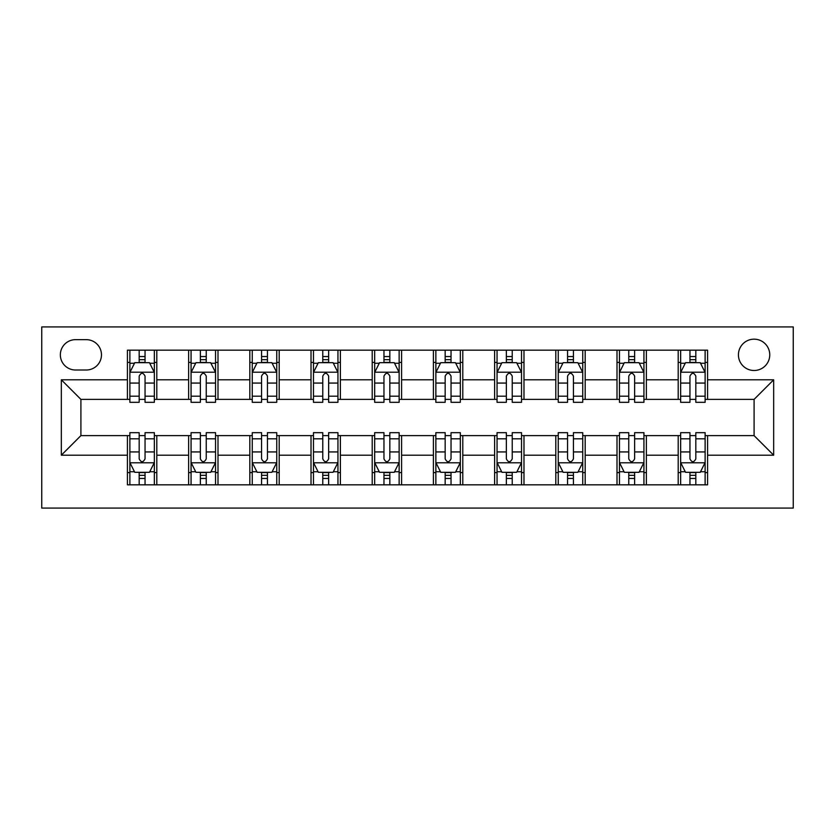 <?xml version="1.0" encoding="UTF-8"?>
<svg xmlns="http://www.w3.org/2000/svg" width="835" height="835" viewBox="0 0 835 835"><rect width="100%" height="100%" fill="white"/><g stroke="black" fill="none" stroke-linecap="round" stroke-linejoin="round"><path stroke-width="1.25" d="M754.088 339.167A15.667 15.667 0 0 0 738.422 354.833A15.667 15.667 0 0 0 754.088 370.5A15.667 15.667 0 0 0 769.755 354.833A15.667 15.667 0 0 0 754.088 339.167M41.75 508.077L793.25 508.077L793.25 326.923L41.75 326.923L41.75 508.077M75.526 370.009L86.297 370.009A15.176 15.176 0 0 0 101.473 354.833A15.176 15.176 0 0 0 86.297 339.657L75.526 339.657A15.176 15.176 0 0 0 60.35 354.833A15.176 15.176 0 0 0 75.526 370.009M127.421 455.2L61.331 455.2L61.331 379.8L127.421 379.8L127.421 399.38L80.911 399.38L80.911 435.62L127.421 435.62L127.421 484.822L707.579 484.822L707.579 435.62L754.088 435.62L754.088 399.38L707.579 399.38L707.579 379.8L773.669 379.8L773.669 455.2L707.579 455.2M707.579 379.8L707.579 350.178L127.421 350.178L127.421 379.8M678.197 350.178L678.197 399.38L680.65 399.38M689.95 399.38L695.826 399.38M705.126 399.38L707.579 399.38M678.197 399.38L643.931 399.38M617.002 350.178L617.002 399.38L619.455 399.38M628.755 399.38L634.631 399.38M617.002 399.38L582.736 399.38M555.807 350.178L555.807 399.38L558.25 399.38M567.56 399.38L573.426 399.38M555.807 399.38L521.531 399.38M494.612 350.178L494.612 399.38L497.055 399.38M506.354 399.38L512.231 399.38M494.612 399.38L460.336 399.38M433.407 350.178L433.407 399.38L435.86 399.38M445.159 399.38L451.036 399.38M433.407 399.38L399.14 399.38M372.212 350.178L372.212 399.38L374.664 399.38M383.964 399.38L389.841 399.38M372.212 399.38L337.945 399.38M311.017 350.178L311.017 399.38L313.469 399.38M322.769 399.38L328.646 399.38M311.017 399.38L276.75 399.38M249.822 350.178L249.822 399.38L252.264 399.38M261.574 399.38L267.44 399.38M249.822 399.38L215.545 399.38M188.626 350.178L188.626 399.38L191.069 399.38M200.369 399.38L206.245 399.38M188.626 399.38L154.35 399.38M127.421 399.38L129.874 399.38M139.174 399.38L145.05 399.38M127.421 435.62L129.874 435.62M139.174 435.62L145.05 435.62M154.35 435.62L156.803 435.62L156.803 484.822M191.069 435.62L156.803 435.62M200.369 435.62L206.245 435.62M215.545 435.62L217.998 435.62L217.998 484.822M252.264 435.62L217.998 435.62M261.574 435.62L267.44 435.62M276.75 435.62L279.193 435.62L279.193 484.822M313.469 435.62L279.193 435.62M322.769 435.62L328.646 435.62M337.945 435.62L340.388 435.62L340.388 484.822M374.664 435.62L340.388 435.62M383.964 435.62L389.841 435.62M399.14 435.62L401.593 435.62L401.593 484.822M435.86 435.62L401.593 435.62M445.159 435.62L451.036 435.62M460.336 435.62L462.788 435.62L462.788 484.822M497.055 435.62L462.788 435.62M506.354 435.62L512.231 435.62M521.531 435.62L523.983 435.62L523.983 484.822M558.25 435.62L523.983 435.62M567.56 435.62L573.426 435.62M582.736 435.62L585.178 435.62L585.178 484.822M619.455 435.62L585.178 435.62M628.755 435.62L634.631 435.62M643.931 435.62L646.373 435.62L646.373 484.822M680.65 435.62L646.373 435.62M689.95 435.62L695.826 435.62M705.126 435.62L707.579 435.62M156.803 350.178L156.803 399.38M127.421 362.421L129.874 362.421M139.174 362.421L145.05 362.421M154.35 362.421L156.803 362.421M127.421 472.579L129.874 472.579M139.174 472.579L145.05 472.579M154.35 472.579L156.803 472.579M188.626 435.62L188.626 484.822M217.998 350.178L217.998 399.38M188.626 362.421L191.069 362.421M200.369 362.421L206.245 362.421M215.545 362.421L217.998 362.421M188.626 472.579L191.069 472.579M200.369 472.579L206.245 472.579M215.545 472.579L217.998 472.579M249.822 435.62L249.822 484.822M249.822 472.579L252.264 472.579M261.574 472.579L267.44 472.579M276.75 472.579L279.193 472.579M279.193 350.178L279.193 399.38M249.822 362.421L252.264 362.421M261.574 362.421L267.44 362.421M276.75 362.421L279.193 362.421M311.017 435.62L311.017 484.822M311.017 472.579L313.469 472.579M322.769 472.579L328.646 472.579M337.945 472.579L340.388 472.579M340.388 350.178L340.388 399.38M311.017 362.421L313.469 362.421M322.769 362.421L328.646 362.421M337.945 362.421L340.388 362.421M372.212 435.62L372.212 484.822M372.212 472.579L374.664 472.579M383.964 472.579L389.841 472.579M399.14 472.579L401.593 472.579M401.593 350.178L401.593 399.38M372.212 362.421L374.664 362.421M383.964 362.421L389.841 362.421M399.14 362.421L401.593 362.421M433.407 435.62L433.407 484.822M433.407 472.579L435.86 472.579M445.159 472.579L451.036 472.579M460.336 472.579L462.788 472.579M462.788 350.178L462.788 399.38M433.407 362.421L435.86 362.421M445.159 362.421L451.036 362.421M460.336 362.421L462.788 362.421M494.612 435.62L494.612 484.822M494.612 472.579L497.055 472.579M506.354 472.579L512.231 472.579M521.531 472.579L523.983 472.579M523.983 350.178L523.983 399.38M494.612 362.421L497.055 362.421M506.354 362.421L512.231 362.421M521.531 362.421L523.983 362.421M555.807 435.62L555.807 484.822M555.807 472.579L558.25 472.579M567.56 472.579L573.426 472.579M582.736 472.579L585.178 472.579M585.178 350.178L585.178 399.38M555.807 362.421L558.25 362.421M567.56 362.421L573.426 362.421M582.736 362.421L585.178 362.421M617.002 435.62L617.002 484.822M617.002 472.579L619.455 472.579M628.755 472.579L634.631 472.579M643.931 472.579L646.373 472.579M646.373 350.178L646.373 399.38M617.002 362.421L619.455 362.421M628.755 362.421L634.631 362.421M643.931 362.421L646.373 362.421M678.197 435.62L678.197 484.822M678.197 472.579L680.65 472.579M689.95 472.579L695.826 472.579M705.126 472.579L707.579 472.579M678.197 362.421L680.65 362.421M689.95 362.421L695.826 362.421M705.126 362.421L707.579 362.421M80.911 399.38L61.331 379.8M80.911 435.62L61.331 455.2M773.669 379.8L754.088 399.38M773.669 455.2L754.088 435.62M145.05 356.545L139.174 356.545M154.35 396.187L145.05 396.187L145.05 402.324L154.35 402.324L154.35 372.462L149.455 362.672L134.769 362.672L129.874 372.462L129.874 402.324L139.174 402.324L139.174 396.187L129.874 396.187M129.874 372.462L129.874 350.178M154.35 372.462L154.35 350.178M139.174 362.672L139.174 350.178M145.05 350.178L145.05 362.672M145.05 396.187L145.05 376.126C143.098 372.358 141.136 372.358 139.174 376.126L139.174 396.187M139.174 478.455L145.05 478.455M129.874 438.813L139.174 438.813L139.174 432.676L129.874 432.676L129.874 462.538L134.769 472.328L149.455 472.328L154.35 462.538L154.35 432.676L145.05 432.676L145.05 438.813L154.35 438.813M154.35 462.538L154.35 484.822M129.874 462.538L129.874 484.822M145.05 472.328L145.05 484.822M139.174 484.822L139.174 472.328M139.174 438.813L139.174 458.874C141.136 462.642 143.088 462.642 145.05 458.874L145.05 438.813M206.245 356.545L200.369 356.545M215.545 396.187L206.245 396.187L206.245 402.324L215.545 402.324L215.545 372.462L210.65 362.672L195.964 362.672L191.069 372.462L191.069 402.324L200.369 402.324L200.369 396.187L191.069 396.187M191.069 372.462L191.069 350.178M215.545 372.462L215.545 350.178M200.369 362.672L200.369 350.178M206.245 350.178L206.245 362.672M206.245 396.187L206.245 376.126C204.293 372.358 202.331 372.358 200.369 376.126L200.369 396.187M267.44 356.545L261.574 356.545M276.75 396.187L267.44 396.187L267.44 402.324L276.75 402.324L276.75 372.462L271.855 362.672L257.159 362.672L252.264 372.462L252.264 402.324L261.574 402.324L261.574 396.187L252.264 396.187M252.264 372.462L252.264 350.178M276.75 372.462L276.75 350.178M261.574 362.672L261.574 350.178M267.44 350.178L267.44 362.672M267.44 396.187L267.44 376.126C265.488 372.358 263.526 372.358 261.574 376.126L261.574 396.187M328.646 356.545L322.769 356.545M337.945 396.187L328.646 396.187L328.646 402.324L337.945 402.324L337.945 372.462L333.05 362.672L318.365 362.672L313.469 372.462L313.469 402.324L322.769 402.324L322.769 396.187L313.469 396.187M313.469 372.462L313.469 350.178M337.945 372.462L337.945 350.178M322.769 362.672L322.769 350.178M328.646 350.178L328.646 362.672M328.646 396.187L328.646 376.126C326.683 372.358 324.731 372.358 322.769 376.126L322.769 396.187M200.369 478.455L206.245 478.455M191.069 438.813L200.369 438.813L200.369 432.676L191.069 432.676L191.069 462.538L195.964 472.328L210.65 472.328L215.545 462.538L215.545 432.676L206.245 432.676L206.245 438.813L215.545 438.813M215.545 462.538L215.545 484.822M191.069 462.538L191.069 484.822M206.245 472.328L206.245 484.822M200.369 484.822L200.369 472.328M200.369 438.813L200.369 458.874C202.331 462.642 204.283 462.642 206.245 458.874L206.245 438.813M261.574 478.455L267.44 478.455M252.264 438.813L261.574 438.813L261.574 432.676L252.264 432.676L252.264 462.538L257.159 472.328L271.855 472.328L276.75 462.538L276.75 432.676L267.44 432.676L267.44 438.813L276.75 438.813M276.75 462.538L276.75 484.822M252.264 462.538L252.264 484.822M267.44 472.328L267.44 484.822M261.574 484.822L261.574 472.328M261.574 438.813L261.574 458.874C263.526 462.642 265.488 462.642 267.44 458.874L267.44 438.813M322.769 478.455L328.646 478.455M313.469 438.813L322.769 438.813L322.769 432.676L313.469 432.676L313.469 462.538L318.365 472.328L333.05 472.328L337.945 462.538L337.945 432.676L328.646 432.676L328.646 438.813L337.945 438.813M337.945 462.538L337.945 484.822M313.469 462.538L313.469 484.822M328.646 472.328L328.646 484.822M322.769 484.822L322.769 472.328M322.769 438.813L322.769 458.874C324.721 462.642 326.683 462.642 328.646 458.874L328.646 438.813M389.841 356.545L383.964 356.545M399.14 396.187L389.841 396.187L389.841 402.324L399.14 402.324L399.14 372.462L394.245 362.672L379.56 362.672L374.664 372.462L374.664 402.324L383.964 402.324L383.964 396.187L374.664 396.187M374.664 372.462L374.664 350.178M399.14 372.462L399.14 350.178M383.964 362.672L383.964 350.178M389.841 350.178L389.841 362.672M389.841 396.187L389.841 376.126C387.878 372.358 385.927 372.358 383.964 376.126L383.964 396.187M383.964 478.455L389.841 478.455M374.664 438.813L383.964 438.813L383.964 432.676L374.664 432.676L374.664 462.538L379.56 472.328L394.245 472.328L399.14 462.538L399.14 432.676L389.841 432.676L389.841 438.813L399.14 438.813M399.14 462.538L399.14 484.822M374.664 462.538L374.664 484.822M389.841 472.328L389.841 484.822M383.964 484.822L383.964 472.328M383.964 438.813L383.964 458.874C385.916 462.642 387.878 462.642 389.841 458.874L389.841 438.813M451.036 356.545L445.159 356.545M460.336 396.187L451.036 396.187L451.036 402.324L460.336 402.324L460.336 372.462L455.44 362.672L440.755 362.672L435.86 372.462L435.86 402.324L445.159 402.324L445.159 396.187L435.86 396.187M435.86 372.462L435.86 350.178M460.336 372.462L460.336 350.178M445.159 362.672L445.159 350.178M451.036 350.178L451.036 362.672M451.036 396.187L451.036 376.126C449.084 372.358 447.122 372.358 445.159 376.126L445.159 396.187M512.231 356.545L506.354 356.545M521.531 396.187L512.231 396.187L512.231 402.324L521.531 402.324L521.531 372.462L516.635 362.672L501.95 362.672L497.055 372.462L497.055 402.324L506.354 402.324L506.354 396.187L497.055 396.187M497.055 372.462L497.055 350.178M521.531 372.462L521.531 350.178M506.354 362.672L506.354 350.178M512.231 350.178L512.231 362.672M512.231 396.187L512.231 376.126C510.279 372.358 508.317 372.358 506.354 376.126L506.354 396.187M573.426 356.545L567.56 356.545M582.736 396.187L573.426 396.187L573.426 402.324L582.736 402.324L582.736 372.462L577.841 362.672L563.145 362.672L558.25 372.462L558.25 402.324L567.56 402.324L567.56 396.187L558.25 396.187M558.25 372.462L558.25 350.178M582.736 372.462L582.736 350.178M567.56 362.672L567.56 350.178M573.426 350.178L573.426 362.672M573.426 396.187L573.426 376.126C571.474 372.358 569.512 372.358 567.56 376.126L567.56 396.187M634.631 356.545L628.755 356.545M643.931 396.187L634.631 396.187L634.631 402.324L643.931 402.324L643.931 372.462L639.036 362.672L624.35 362.672L619.455 372.462L619.455 402.324L628.755 402.324L628.755 396.187L619.455 396.187M619.455 372.462L619.455 350.178M643.931 372.462L643.931 350.178M628.755 362.672L628.755 350.178M634.631 350.178L634.631 362.672M634.631 396.187L634.631 376.126C632.669 372.358 630.717 372.358 628.755 376.126L628.755 396.187M695.826 356.545L689.95 356.545M705.126 396.187L695.826 396.187L695.826 402.324L705.126 402.324L705.126 372.462L700.231 362.672L685.545 362.672L680.65 372.462L680.65 402.324L689.95 402.324L689.95 396.187L680.65 396.187M680.65 372.462L680.65 350.178M705.126 372.462L705.126 350.178M689.95 362.672L689.95 350.178M695.826 350.178L695.826 362.672M695.826 396.187L695.826 376.126C693.864 372.358 691.912 372.358 689.95 376.126L689.95 396.187M445.159 478.455L451.036 478.455M435.86 438.813L445.159 438.813L445.159 432.676L435.86 432.676L435.86 462.538L440.755 472.328L455.44 472.328L460.336 462.538L460.336 432.676L451.036 432.676L451.036 438.813L460.336 438.813M460.336 462.538L460.336 484.822M435.86 462.538L435.86 484.822M451.036 472.328L451.036 484.822M445.159 484.822L445.159 472.328M445.159 438.813L445.159 458.874C447.122 462.642 449.073 462.642 451.036 458.874L451.036 438.813M506.354 478.455L512.231 478.455M497.055 438.813L506.354 438.813L506.354 432.676L497.055 432.676L497.055 462.538L501.95 472.328L516.635 472.328L521.531 462.538L521.531 432.676L512.231 432.676L512.231 438.813L521.531 438.813M521.531 462.538L521.531 484.822M497.055 462.538L497.055 484.822M512.231 472.328L512.231 484.822M506.354 484.822L506.354 472.328M506.354 438.813L506.354 458.874C508.317 462.642 510.268 462.642 512.231 458.874L512.231 438.813M567.56 478.455L573.426 478.455M558.25 438.813L567.56 438.813L567.56 432.676L558.25 432.676L558.25 462.538L563.145 472.328L577.841 472.328L582.736 462.538L582.736 432.676L573.426 432.676L573.426 438.813L582.736 438.813M582.736 462.538L582.736 484.822M558.25 462.538L558.25 484.822M573.426 472.328L573.426 484.822M567.56 484.822L567.56 472.328M567.56 438.813L567.56 458.874C569.512 462.642 571.474 462.642 573.426 458.874L573.426 438.813M628.755 478.455L634.631 478.455M619.455 438.813L628.755 438.813L628.755 432.676L619.455 432.676L619.455 462.538L624.35 472.328L639.036 472.328L643.931 462.538L643.931 432.676L634.631 432.676L634.631 438.813L643.931 438.813M643.931 462.538L643.931 484.822M619.455 462.538L619.455 484.822M634.631 472.328L634.631 484.822M628.755 484.822L628.755 472.328M628.755 438.813L628.755 458.874C630.707 462.642 632.669 462.642 634.631 458.874L634.631 438.813M689.95 478.455L695.826 478.455M680.65 438.813L689.95 438.813L689.95 432.676L680.65 432.676L680.65 462.538L685.545 472.328L700.231 472.328L705.126 462.538L705.126 432.676L695.826 432.676L695.826 438.813L705.126 438.813M705.126 462.538L705.126 484.822M680.65 462.538L680.65 484.822M695.826 472.328L695.826 484.822M689.95 484.822L689.95 472.328M689.95 438.813L689.95 458.874C691.902 462.642 693.864 462.642 695.826 458.874L695.826 438.813M188.626 455.2L156.803 455.2M188.626 379.8L156.803 379.8M249.822 379.8L217.998 379.8M249.822 455.2L217.998 455.2M311.017 379.8L279.193 379.8M311.017 455.2L279.193 455.2M372.212 379.8L340.388 379.8M372.212 455.2L340.388 455.2M433.407 379.8L401.593 379.8M433.407 455.2L401.593 455.2M494.612 379.8L462.788 379.8M494.612 455.2L462.788 455.2M555.807 379.8L523.983 379.8M555.807 455.2L523.983 455.2M617.002 379.8L585.178 379.8M617.002 455.2L585.178 455.2M678.197 379.8L646.373 379.8M678.197 455.2L646.373 455.2M154.235 372.212L129.999 372.212M129.874 363.256L134.477 363.256M149.747 363.256L154.35 363.256M139.174 383.067L129.874 383.067M154.35 383.067L145.05 383.067M145.05 359.666L139.174 359.666M129.999 462.788L154.235 462.788M154.35 471.744L149.747 471.744M134.477 471.744L129.874 471.744M145.05 451.933L154.35 451.933M129.874 451.933L139.174 451.933M139.174 475.334L145.05 475.334M215.43 372.212L191.194 372.212M191.069 363.256L195.672 363.256M210.952 363.256L215.545 363.256M200.369 383.067L191.069 383.067M215.545 383.067L206.245 383.067M206.245 359.666L200.369 359.666M276.625 372.212L252.389 372.212M252.264 363.256L256.867 363.256M272.147 363.256L276.75 363.256M261.574 383.067L252.264 383.067M276.75 383.067L267.44 383.067M267.44 359.666L261.574 359.666M337.82 372.212L313.584 372.212M313.469 363.256L318.062 363.256M333.342 363.256L337.945 363.256M322.769 383.067L313.469 383.067M337.945 383.067L328.646 383.067M328.646 359.666L322.769 359.666M191.194 462.788L215.43 462.788M215.545 471.744L210.952 471.744M195.672 471.744L191.069 471.744M206.245 451.933L215.545 451.933M191.069 451.933L200.369 451.933M200.369 475.334L206.245 475.334M252.389 462.788L276.625 462.788M276.75 471.744L272.147 471.744M256.867 471.744L252.264 471.744M267.44 451.933L276.75 451.933M252.264 451.933L261.574 451.933M261.574 475.334L267.44 475.334M313.584 462.788L337.82 462.788M337.945 471.744L333.342 471.744M318.062 471.744L313.469 471.744M328.646 451.933L337.945 451.933M313.469 451.933L322.769 451.933M322.769 475.334L328.646 475.334M399.015 372.212L374.779 372.212M374.664 363.256L379.267 363.256M394.537 363.256L399.14 363.256M383.964 383.067L374.664 383.067M399.14 383.067L389.841 383.067M389.841 359.666L383.964 359.666M374.779 462.788L399.015 462.788M399.14 471.744L394.537 471.744M379.267 471.744L374.664 471.744M389.841 451.933L399.14 451.933M374.664 451.933L383.964 451.933M383.964 475.334L389.841 475.334M460.221 372.212L435.985 372.212M435.86 363.256L440.462 363.256M455.733 363.256L460.336 363.256M445.159 383.067L435.86 383.067M460.336 383.067L451.036 383.067M451.036 359.666L445.159 359.666M521.416 372.212L497.18 372.212M497.055 363.256L501.658 363.256M516.938 363.256L521.531 363.256M506.354 383.067L497.055 383.067M521.531 383.067L512.231 383.067M512.231 359.666L506.354 359.666M582.611 372.212L558.375 372.212M558.25 363.256L562.853 363.256M578.133 363.256L582.736 363.256M567.56 383.067L558.25 383.067M582.736 383.067L573.426 383.067M573.426 359.666L567.56 359.666M643.806 372.212L619.57 372.212M619.455 363.256L624.048 363.256M639.328 363.256L643.931 363.256M628.755 383.067L619.455 383.067M643.931 383.067L634.631 383.067M634.631 359.666L628.755 359.666M705.001 372.212L680.765 372.212M680.65 363.256L685.253 363.256M700.523 363.256L705.126 363.256M689.95 383.067L680.65 383.067M705.126 383.067L695.826 383.067M695.826 359.666L689.95 359.666M435.985 462.788L460.221 462.788M460.336 471.744L455.733 471.744M440.462 471.744L435.86 471.744M451.036 451.933L460.336 451.933M435.86 451.933L445.159 451.933M445.159 475.334L451.036 475.334M497.18 462.788L521.416 462.788M521.531 471.744L516.938 471.744M501.658 471.744L497.055 471.744M512.231 451.933L521.531 451.933M497.055 451.933L506.354 451.933M506.354 475.334L512.231 475.334M558.375 462.788L582.611 462.788M582.736 471.744L578.133 471.744M562.853 471.744L558.25 471.744M573.426 451.933L582.736 451.933M558.25 451.933L567.56 451.933M567.56 475.334L573.426 475.334M619.57 462.788L643.806 462.788M643.931 471.744L639.328 471.744M624.048 471.744L619.455 471.744M634.631 451.933L643.931 451.933M619.455 451.933L628.755 451.933M628.755 475.334L634.631 475.334M680.765 462.788L705.001 462.788M705.126 471.744L700.523 471.744M685.253 471.744L680.65 471.744M695.826 451.933L705.126 451.933M680.65 451.933L689.95 451.933M689.95 475.334L695.826 475.334"/></g></svg>
